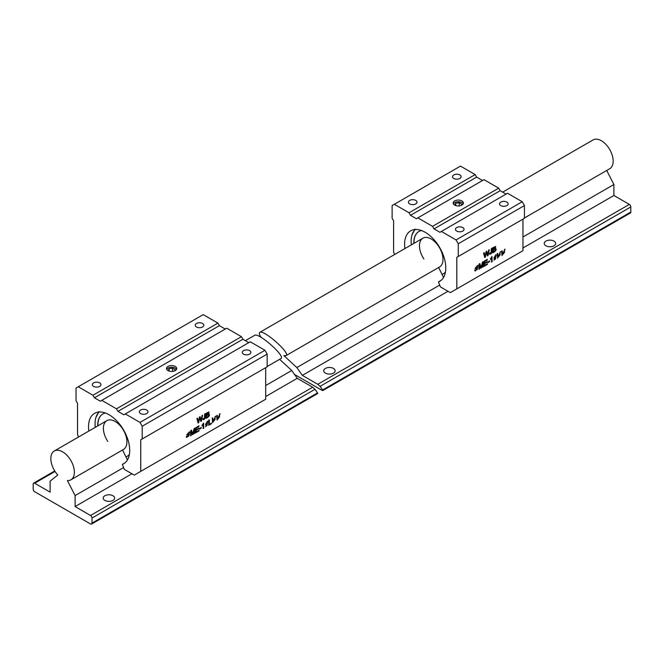 <?xml version="1.0" encoding="UTF-8"?>
<svg xmlns="http://www.w3.org/2000/svg" width="664" height="664" viewBox="0 0 664 664"><rect width="100%" height="100%" fill="white"/><g stroke="black" fill="none" stroke-linecap="round" stroke-linejoin="round"><path stroke-width="1" d="M112.955 495.751A5.719 3.303 180 0 1 114.631 498.083A5.719 3.303 180 0 1 111.095 501.129A5.719 3.303 180 0 1 104.87 500.415A5.719 3.303 180 0 1 103.194 498.083A5.719 3.303 180 0 1 106.721 495.029A5.719 3.303 180 0 1 112.955 495.751M92.005 523.116L92.005 518.028A2.075 1.204 -120 0 0 90.536 515.48L75.098 506.566L75.098 495.576L67.413 480.57A16.633 9.603 -120 0 0 70.915 479.806A16.633 9.603 -120 0 0 70.915 460.6A16.633 9.603 -120 0 0 54.282 450.997A16.633 9.603 -120 0 0 57.793 475.017L50.107 481.151L50.107 492.14L34.669 483.226A2.075 1.204 -120 0 0 33.632 483.126A2.075 1.204 -120 0 0 33.2 484.073L33.2 489.169A2.075 1.204 -120 0 0 34.669 491.717L90.536 523.971A2.075 1.204 -120 0 0 91.574 524.07A2.075 1.204 -120 0 0 92.005 523.116L317.541 392.905L317.707 393.511L91.574 524.07M245.381 340.665L254.652 335.32C258.528 332.149 286.035 356.543 280.889 358.585L267.16 366.503M265.691 385.535L291.737 370.495L297.24 378.314L312.678 387.228L314.993 389.287L317.541 392.905M297.24 378.314L265.691 396.524M131.912 473.764L75.098 506.566M75.098 495.576L123.595 467.572M279.61 359.315L291.737 370.495M191.157 431.127L191.157 435.459L190.601 435.783L190.601 430.695L191.473 430.189L192.734 433.824L194.021 428.72L194.809 428.263L194.809 433.36L194.245 433.683L194.245 429.417L192.435 434.729L191.016 431.044L191.157 435.459M186.858 436.256C188.518 436.796 189.149 436.289 188.742 434.762L186.767 435.053L189.323 431.849L189.688 432.654L189.124 433.028L188.875 432.496L187.19 434.364L189.506 434.073L186.725 437.551L186.31 436.63L186.858 436.256L187.074 436.804M189.008 434.762L186.7 435.003M201.242 427.483L201.242 428.114L199.573 429.077L199.573 428.446L201.242 427.483M208.903 411.971L208.687 414.145C209.965 414.768 209.691 415.83 207.865 417.332L206.18 418.303L206.18 413.207L208.977 412.004L208.687 414.145L209.21 414.187M205.632 424.479L207.6 423.101L205.608 426.736L207.525 421.233L207.923 421.939L207.168 421.872L205.483 424.396L207.151 421.864M207.525 421.233L207.923 421.939L207.243 422.213M211.492 423.117L211.492 423.723L208.737 425.317L208.737 420.221L209.326 419.88L209.326 424.379L211.492 423.117M267.16 354.095L264.961 350.268L139.996 422.42L142.204 426.238L267.16 354.095L267.16 366.827L140.735 439.817L265.691 367.673L265.691 399.222L134.244 475.117L124.292 469.365L122.359 464.385A29.108 16.807 -120 0 0 123.678 463.754A29.108 16.807 -120 0 0 123.678 430.139A29.108 16.807 -120 0 0 94.57 413.34A29.108 16.807 -120 0 0 88.868 431.036M140.735 439.817L140.735 471.365M199.051 430.305L199.051 430.903L195.764 432.804L195.764 427.716L198.951 425.873L198.951 426.471L196.345 427.981L196.345 429.542L198.785 428.131L198.785 428.728L196.345 430.131L196.345 431.866L199.051 430.305M199.739 417.54L198.677 422.636L198.079 422.976L196.909 418.561L197.507 418.22L198.37 422.105L199.407 417.125L200.113 416.718L201.084 420.536L201.997 415.623L202.578 415.291L201.375 421.076L200.81 421.408L199.598 417.457L198.677 422.636M203.383 423.292L203.732 428.205L203.192 428.521L203.192 424.537L202.105 425.914L202.105 425.309L203.383 423.292M212.779 417.888L213.069 421.955L215.086 419.499L215.086 416.56L215.667 416.22L212.629 422.653L212.198 418.22L212.779 417.888M203.358 418.403L204.387 418.71L204.67 414.079L205.251 413.747C205.666 417.598 204.952 419.606 203.126 419.772L202.827 418.793L203.358 418.403L203.499 419.05M217.236 415.315L217.518 419.391L219.535 416.926L219.535 413.987L220.116 413.655L217.078 420.08L216.647 415.656L217.236 415.315M78.692 436.904L77.522 434.87L77.522 403.322L76.045 400.774L76.045 388.042L203.209 314.62L217.916 323.111L92.952 395.254L94.421 397.802L219.386 325.659L217.916 323.111M122.549 450.001L127.447 459.944M107.8 441.419A16.633 9.603 60 0 1 106.838 420.661A16.633 9.603 60 0 1 123.471 430.264A16.633 9.603 60 0 1 123.471 449.47A16.633 9.603 60 0 1 122.5 449.91M241.439 336.689L226.731 328.207L101.775 400.351L116.474 408.833L117.943 411.381L242.908 339.238L241.439 336.689L116.474 408.833M94.421 397.802L100.305 401.197L101.775 400.351M225.262 329.053L219.386 325.659M264.961 350.268L250.253 341.786L125.297 413.929L139.996 422.42M117.943 411.381L123.828 414.776L125.297 413.929M248.784 342.632L242.908 339.238M142.204 426.238L142.204 438.97M78.252 386.772L92.952 395.254M196.502 326.987A4.299 2.482 180 0 1 195.241 325.236A4.299 2.482 180 0 1 199.54 322.754A4.299 2.482 180 0 1 203.831 325.236A4.299 2.482 180 0 1 202.578 326.987A4.299 2.482 180 0 1 196.502 326.987M93.591 386.398A4.299 2.482 180 0 1 92.329 384.647A4.299 2.482 180 0 1 96.629 382.165A4.299 2.482 180 0 1 100.928 384.647A4.299 2.482 180 0 1 98.272 386.938A4.299 2.482 180 0 1 93.591 386.398M124.89 462.924L122.359 464.385M243.539 354.144A4.299 2.482 180 0 1 242.285 352.393A4.299 2.482 180 0 1 246.585 349.911A4.299 2.482 180 0 1 250.876 352.393A4.299 2.482 180 0 1 249.622 354.144A4.299 2.482 180 0 1 243.539 354.144M140.635 413.564A4.299 2.482 180 0 1 139.374 411.804A4.299 2.482 180 0 1 143.673 409.323A4.299 2.482 180 0 1 147.972 411.804A4.299 2.482 180 0 1 145.316 414.095A4.299 2.482 180 0 1 140.635 413.564M167.992 370.603A5.113 2.955 180 0 1 166.498 368.52A5.113 2.955 180 0 1 171.602 365.565A5.113 2.955 180 0 1 176.715 368.52A5.113 2.955 180 0 1 173.561 371.242A5.113 2.955 180 0 1 167.992 370.603M169.063 371.076L169.063 368.744L172.54 368.213L172.54 371.425M172.54 368.213L175.08 369.682L174.491 370.952M168.158 370.695L169.063 368.744M176.499 369.367A5.113 2.955 0 0 0 171.602 367.267A5.113 2.955 0 0 0 166.714 369.367M97.89 425.823A24.427 14.102 60 0 1 102.862 413.954M127.297 456.259A24.427 14.102 60 0 1 126.052 456.832M97.741 425.906A24.427 14.102 60 0 1 102.795 413.996A24.427 14.102 60 0 1 105.41 413.025M129.372 454.525A24.427 14.102 60 0 1 127.222 456.301A24.427 14.102 60 0 1 125.903 456.915M95.292 427.325A28.212 16.285 60 0 1 95.882 417.548A28.212 16.285 60 0 1 99.168 411.995M211.351 423.034L211.492 423.723M211.351 423.64L208.596 425.226M209.177 419.797L209.326 424.379M198.901 430.222L199.051 430.903M198.901 430.82L195.614 432.721M198.802 425.79L198.951 426.471M198.802 426.388L196.345 427.981M196.195 427.89L196.345 429.542M198.636 428.048L198.785 428.728M198.636 428.645L196.345 430.131M196.195 430.048L196.345 431.866M207.11 423.698L205.823 424.379L205.956 426.114M205.973 424.462L206.023 426.163L207.201 425.45L207.185 423.732L205.823 424.379M207.384 421.15L207.782 421.856M207.525 423.059L205.533 426.695M198.528 422.553L197.938 422.893M197.366 418.129L198.37 422.105M199.964 416.627L201.084 420.536M202.437 415.199L201.375 421.076M201.225 420.993L200.661 421.316M208.463 412.643L206.62 413.39L206.77 415.008L208.546 412.668L206.77 413.473M206.62 413.39L206.77 415.008M208.629 414.734L206.62 415.531L206.77 417.365L208.596 416.145L208.703 414.768L206.77 415.614M206.62 415.531L206.77 417.365M208.537 414.062C209.824 414.685 209.55 415.747 207.716 417.241L206.039 418.212M203.582 423.009L203.732 428.205M203.582 428.122L203.043 428.429M201.956 425.823L203.192 424.537M201.092 427.4L201.242 428.114M201.092 428.031L199.432 428.994M215.518 416.303L212.563 422.603M212.638 417.971L213.003 421.906M186.742 436.339L186.991 436.771M189.24 431.816L189.688 432.654M189.539 432.571L188.983 432.945M188.8 432.463L187.123 434.306M189.431 434.04L186.659 437.51M203.217 418.503L203.416 419.026M205.11 413.664C205.516 417.515 204.811 419.523 202.976 419.681M191.016 435.376L190.452 435.7M191.332 430.106L192.734 433.824M194.66 428.18L194.809 433.36M194.66 433.268L194.095 433.6M192.967 434.422L194.245 429.417M192.817 434.339L192.286 434.638M219.967 413.738L217.012 420.038M217.087 415.398L217.452 419.341M394.765 254.42L393.594 252.386L393.594 220.838L392.125 218.29L392.125 205.558L394.325 204.288L409.032 212.77L410.501 215.319L416.378 218.713L417.847 217.867L432.546 226.349L434.024 228.897L439.9 232.292L441.369 231.446L456.068 239.936L458.276 243.754L458.276 256.487L456.807 257.333L522.958 219.137L522.958 250.685L450.316 292.633L440.365 286.881L438.431 281.901A29.108 16.807 -120 0 0 439.751 281.27A29.108 16.807 -120 0 0 439.751 247.655A29.108 16.807 -120 0 0 410.642 230.856A29.108 16.807 -120 0 0 404.94 248.552M502.191 250.801L502.482 254.868L504.491 252.411L504.491 249.473L505.072 249.133L502.034 255.565L501.602 251.133L502.191 250.801M495.568 246.46L495.352 248.643C496.639 249.266 496.365 250.32 494.539 251.822L492.854 252.793L492.854 247.697L495.651 246.502L495.352 248.643L495.884 248.676M494.016 257.981L495.983 256.603L493.991 260.246L495.917 254.735L496.315 255.441L495.551 255.374L493.867 257.898L495.535 255.366M495.917 254.735L496.315 255.441L495.626 255.715M479.549 264.629L479.549 268.962L478.985 269.293L478.985 264.197L479.864 263.691L481.118 267.326L482.404 262.222L483.193 261.765L483.193 266.862L482.628 267.185L482.628 262.919L480.819 268.231L479.4 264.546L479.549 268.962M475.241 269.758C476.901 270.298 477.532 269.8 477.125 268.264L475.15 268.555L477.706 265.351L478.072 266.156L477.516 266.53L477.267 266.007L475.573 267.866L477.897 267.575L475.117 271.053L474.694 270.132L475.241 269.758L475.457 270.306M477.391 268.264L475.084 268.505M456.807 257.333L456.807 288.882M487.434 263.807L487.434 264.405L484.147 266.305L484.147 261.218L487.334 259.375L487.334 259.973L484.728 261.483L484.728 263.044L487.168 261.633L487.168 262.23L484.728 263.641L484.728 265.368L487.434 263.807M490.024 252.901L491.061 253.2L491.343 248.577L491.924 248.236C492.339 252.088 491.626 254.096 489.8 254.262L489.501 253.283L490.024 252.901L490.173 253.548M489.625 260.985L489.625 261.616L487.965 262.579L487.965 261.948L489.625 260.985M497.743 253.366L498.025 257.441L500.042 254.976L500.042 252.038L500.623 251.697L497.585 258.13L497.153 253.706L497.743 253.366M486.413 252.038L485.351 257.126L484.753 257.474L483.583 253.05L484.18 252.71L485.035 256.594L486.073 251.614L486.778 251.208L487.758 255.026L488.671 250.12L489.252 249.78L488.048 255.574L487.484 255.897L486.264 251.946L485.351 257.126M491.767 256.794L492.115 261.707L491.576 262.023L491.576 258.039L490.488 259.416L490.488 258.811L491.767 256.794M455.728 205.574L455.728 203.242L459.206 202.703L459.206 205.915M459.206 202.703L461.754 204.172L461.165 205.45M454.823 205.193L455.728 203.242M438.622 267.517L443.527 277.461M423.873 258.935A16.633 9.603 60 0 1 422.91 238.177A16.633 9.603 60 0 1 439.543 247.78A16.633 9.603 60 0 1 439.543 266.986A16.633 9.603 60 0 1 438.58 267.426M413.962 243.339A24.427 14.102 60 0 1 418.942 231.47M443.369 273.776A24.427 14.102 60 0 1 442.124 274.348M413.821 243.422A24.427 14.102 60 0 1 418.868 231.512A24.427 14.102 60 0 1 421.482 230.541M445.444 272.041A24.427 14.102 60 0 1 443.295 273.817A24.427 14.102 60 0 1 441.975 274.431M411.373 244.842A28.212 16.285 60 0 1 411.954 235.064A28.212 16.285 60 0 1 415.249 229.512M440.962 280.44L438.431 281.901M454.666 205.101A5.113 2.955 180 0 1 453.163 203.01A5.113 2.955 180 0 1 458.276 200.063A5.113 2.955 180 0 1 463.389 203.01A5.113 2.955 180 0 1 460.235 205.74A5.113 2.955 180 0 1 454.666 205.101M463.173 203.865A5.113 2.955 0 0 0 458.276 201.756A5.113 2.955 0 0 0 453.379 203.865M506.059 194.104L500.175 190.701L498.705 188.161L484.006 179.67L417.847 217.867M482.537 180.517L476.652 177.122L475.183 174.582L409.032 212.77M410.501 215.319L476.652 177.122M458.276 243.754L524.436 205.558L522.228 201.74L507.528 193.249L441.369 231.446M434.024 228.897L500.175 190.701M498.705 188.161L432.546 226.349M524.436 205.558L524.436 218.29L458.276 256.487M522.228 201.74L456.068 239.936M394.325 204.288L460.484 166.091L475.183 174.582M453.769 178.458A4.299 2.482 180 0 1 452.508 176.699A4.299 2.482 180 0 1 456.807 174.217A4.299 2.482 180 0 1 461.106 176.699A4.299 2.482 180 0 1 459.845 178.458A4.299 2.482 180 0 1 453.769 178.458M409.663 203.914A4.299 2.482 180 0 1 408.41 202.163A4.299 2.482 180 0 1 412.701 199.681A4.299 2.482 180 0 1 417 202.163A4.299 2.482 180 0 1 415.739 203.914A4.299 2.482 180 0 1 409.663 203.914M462.783 231.08A4.299 2.482 180 0 1 456.707 231.08A4.299 2.482 180 0 1 455.446 229.321A4.299 2.482 180 0 1 459.745 226.839A4.299 2.482 180 0 1 464.045 229.321A4.299 2.482 180 0 1 462.783 231.08M506.889 205.616A4.299 2.482 180 0 1 500.814 205.616A4.299 2.482 180 0 1 499.552 203.865A4.299 2.482 180 0 1 503.851 201.383A4.299 2.482 180 0 1 508.151 203.865A4.299 2.482 180 0 1 506.889 205.616M487.293 263.724L487.434 264.405M487.293 264.322L483.998 266.222M487.185 259.292L487.334 259.973M487.185 259.89L484.728 261.483M484.579 261.392L484.728 263.044M487.019 261.55L487.168 262.23M487.019 262.147L484.728 263.641M484.579 263.55L484.728 265.368M475.125 269.841L475.374 270.273M477.632 265.318L478.072 266.156M477.922 266.073L477.366 266.447M477.184 265.965L475.507 267.808M477.814 267.542L475.042 271.012M489.891 253.001L490.09 253.515M491.775 248.153C492.19 252.005 491.476 254.013 489.65 254.179M479.4 268.878L478.835 269.202M479.715 263.608L481.118 267.326M483.043 261.682L483.193 266.862M483.043 266.77L482.479 267.102M481.35 267.924L482.628 262.919M481.201 267.841L480.678 268.14M489.476 260.902L489.625 261.616M489.476 261.533L487.816 262.496M495.493 257.2L494.207 257.881L494.34 259.616M494.356 257.964L494.406 259.674L495.593 258.952L495.568 257.242L494.207 257.881M495.767 254.652L496.166 255.358M495.908 256.561L493.916 260.197M500.482 251.789L497.519 258.08M497.593 253.449L497.959 257.391M495.136 247.132L493.294 247.879L493.435 249.506L495.219 247.166L493.435 247.962M493.294 247.879L493.435 249.506M495.302 249.224L493.294 250.021L493.435 251.855L495.269 250.635L495.377 249.257L493.435 250.104M493.294 250.021L493.435 251.855M495.211 248.552C496.489 249.174 496.216 250.237 494.389 251.739L492.705 252.71M485.201 257.043L484.604 257.383M484.031 252.627L485.035 256.594M486.637 251.125L487.758 255.026M489.111 249.697L488.048 255.574M487.899 255.482L487.334 255.814M504.93 249.216L501.967 255.516M502.042 250.884L502.407 254.818M491.966 256.512L492.115 261.707M491.966 261.624L491.426 261.931M490.347 259.333L491.576 258.039M294.526 374.454L322.015 390.324L322.804 390.573L322.629 389.967L320.089 386.348L317.766 384.29L302.327 375.376L296.833 367.557L283.868 355.605L285.976 355.647C291.123 353.597 263.625 329.211 259.74 332.382C258.811 333.013 259.317 334.706 261.267 337.461M322.804 390.573L630.368 213.003A2.075 1.204 -120 0 0 630.8 212.048L630.8 206.952A2.075 1.204 -120 0 0 629.331 204.412L613.893 195.498L522.958 247.996M296.833 367.557L439.668 285.088M522.958 236.998L613.893 184.509L606.705 170.474M447.984 291.28L302.327 375.376M553.984 241.115A5.719 3.303 180 0 1 555.66 243.456A5.719 3.303 180 0 1 552.133 246.502A5.719 3.303 180 0 1 545.899 245.788A5.719 3.303 180 0 1 544.223 243.456A5.719 3.303 180 0 1 547.759 240.401A5.719 3.303 180 0 1 553.984 241.115M333.469 368.437A5.719 3.303 180 0 1 335.146 370.769A5.719 3.303 180 0 1 331.618 373.815A5.719 3.303 180 0 1 325.385 373.102A5.719 3.303 180 0 1 323.708 370.769A5.719 3.303 180 0 1 327.236 367.715A5.719 3.303 180 0 1 333.469 368.437M524.436 217.975L609.718 168.739A16.633 9.603 -120 0 0 609.718 149.533A16.633 9.603 -120 0 0 593.085 139.93L502.656 192.137M613.893 184.509L613.893 195.498M55.054 471.457L34.669 483.226M312.678 387.228L90.536 515.48M92.005 518.028L314.993 389.287M630.8 212.048L322.629 389.967M320.089 386.348L630.8 206.952M629.331 204.412L317.766 384.29M54.73 470.942L33.632 483.126M106.838 420.661L54.282 450.997M123.471 449.47L70.915 479.806M98.961 411.605L95.882 417.548M415.033 229.121L411.954 235.064M422.91 238.177L259.74 332.382M439.543 266.986L285.976 355.647"/></g></svg>
